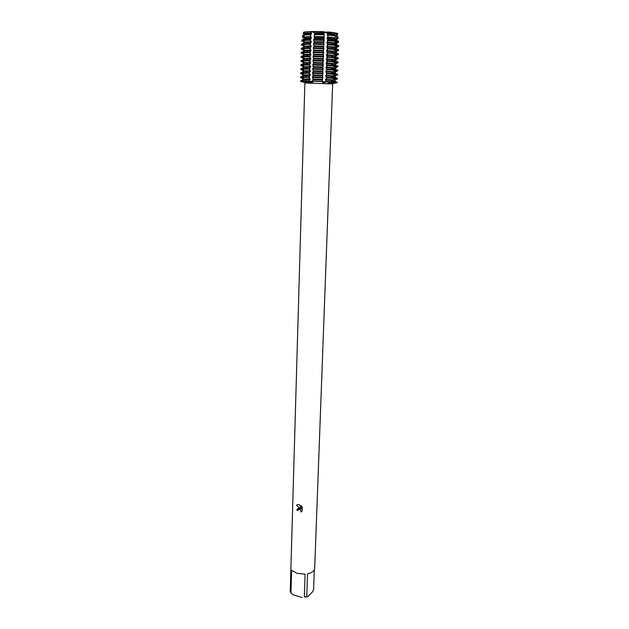 <?xml version="1.0" encoding="UTF-8"?>
<svg xmlns="http://www.w3.org/2000/svg" width="629" height="629" viewBox="0 0 629 629"><rect width="100%" height="100%" fill="white"/><g stroke="black" fill="none" stroke-linecap="round" stroke-linejoin="round"><path stroke-width="0.94" d="M335.477 82.776L333.197 83.539M333.087 83.618L336.861 82.706C337.655 82.619 337.474 82.509 336.342 82.368L332.364 83.193L334.542 82.195L332.694 80.441L332.71 79.852L334.683 78.421L334.707 77.823L332.843 76.368L332.867 75.779L334.832 74.332L334.856 73.742L332.993 72.288L333.016 71.698L334.99 70.244L335.013 69.646L333.142 68.199L333.166 67.602L335.147 66.139L335.163 65.542L333.299 64.103L333.315 63.505L335.296 62.035L335.32 61.43L333.449 59.991L333.472 59.393L335.454 57.915L335.477 57.31L333.598 55.879L333.622 55.273L335.611 53.78L335.634 53.182L333.755 51.751L333.779 51.146L335.76 49.644L335.784 49.038L333.905 47.615L333.928 47.01L335.917 45.492L335.941 44.887L334.062 43.464L335.839 41.506L335.737 40.468L334.219 39.312L335.446 37.732L335.249 35.837L334.369 35.145L335.053 33.958L334.927 32.724L327.764 31.937C326.144 32.928 324.926 32.928 324.1 31.937C324.926 32.928 326.144 32.928 327.764 31.937L327.19 34.375L327.89 35.059L327.961 36.954L327.041 38.573L328.063 39.682L328.094 40.728L326.891 42.756L328.071 44.738L326.75 46.931L327.921 48.913L326.6 51.098L327.78 53.088L326.451 55.258L327.63 57.247L326.309 59.409L327.481 61.406L326.16 63.545L327.332 65.542L326.019 67.673L327.19 69.677L325.877 71.792L327.041 73.805L325.728 75.897L326.899 77.917L325.586 80.001L326.766 81.723L334.542 82.195L326.766 81.723L323.699 82.753L322.378 82.21L323.801 42.575M323.723 81.699L326.766 81.723L323.723 81.699M304.837 31.906L311.033 31.489L313.423 32.378L314.437 31.993L313.423 32.378L311.033 31.489L304.837 31.906L304.617 33.133L305.309 34.351L304.279 34.996L303.933 36.867L305.191 38.511L303.437 39.572L303.249 40.602L305.089 42.057L305.065 42.662L302.911 43.967L302.895 44.573L304.963 46.192L304.947 46.798L302.793 48.111L302.777 48.708L304.845 50.32L304.829 50.925L302.675 52.238L302.659 52.836L304.727 54.44L304.711 55.045L302.557 56.358L302.541 56.956L304.609 58.552L304.593 59.15L302.439 60.47L302.423 61.068L304.491 62.656L304.475 63.254L302.321 64.575L302.305 65.172L304.373 66.745L304.35 67.342L302.211 68.663L302.195 69.261L304.255 70.825L304.232 71.423L302.093 72.744L302.077 73.341L304.137 74.898L304.114 75.496L301.975 76.824L301.959 77.414L304.019 78.963L303.996 79.553L301.857 81.18L304.2 82.399L300.607 81.267L302.211 81.33L300.615 80.968L303.036 79.624L303.052 79.034L300.717 77.516L300.733 76.919L303.154 75.574L303.17 74.985L300.827 73.459L300.843 72.87L303.272 71.517L303.288 70.928L300.945 69.394L300.961 68.805L303.39 67.452L303.406 66.855L301.055 65.322L301.071 64.724L303.508 63.38L303.524 62.782L301.173 61.241L301.189 60.643L303.618 59.291L303.642 58.694L301.283 57.145L301.299 56.555L303.736 55.195L303.76 54.597L301.401 53.048L301.417 52.451L303.854 51.091L303.878 50.493L301.511 48.936L301.535 48.339L303.972 46.978L303.996 46.381L301.629 44.816L301.645 44.219L304.09 42.851L304.114 42.253L302.006 40.861L302.203 39.839L304.216 38.723L304.232 38.117L302.722 37.135L303.092 35.271L304.334 34.579L303.445 33.408L303.689 32.181L304.79 32.205M311.292 82.344L312.118 82.886M301.535 81.605L305.427 82.729M311.898 81.33L309.382 81.227L311.898 81.33M314.178 42.308L323.793 42.575L324.108 40.492L324.108 31.709L314.476 31.45L314.319 38.243L313.698 40.201L314.193 42.426L313.47 44.211L314.06 46.609L313.36 47.78L313.926 50.776L313.211 52.569L313.792 54.935L313.1 56.123L313.667 59.087L312.967 60.282L313.533 63.23L312.817 65.039L313.407 67.358L312.707 68.569L313.273 71.478L312.582 72.697L313.148 75.59L312.448 76.817L313.014 79.694L312.322 80.929L312.935 82.014L311.842 82.383L308.548 81.157L309.382 81.227L308.556 80.858L310.144 78.924L308.666 77.359L310.27 74.827L308.792 73.247L310.396 70.723L308.91 69.135L310.522 66.611L309.036 65.007L310.647 62.483L309.161 60.864L310.757 58.953L309.287 56.72L310.883 54.809L309.413 52.561L311.009 50.658L309.539 48.394L311.135 46.499L309.665 44.219L311.284 41.718L309.94 40.225L310.066 39.187L311.394 38.141L310.404 36.474L310.64 34.587L311.52 33.95L311.033 31.489L314.469 31.536M334.196 82.32L336.342 82.368L334.196 82.32M334.958 32.991L337.466 33.471L337.624 34.705L336.759 35.381M337.466 33.471L336.578 33.07L335.021 33.62L336.578 33.07L336.727 34.312L335.768 35.436L336.955 36.191L337.183 38.086L335.634 38.982L335.611 39.588L337.506 40.814L337.631 41.852L335.477 43.126L335.461 43.731L337.757 45.225L337.734 45.831L335.328 47.261L335.304 47.859L337.6 49.361L337.576 49.958L335.171 51.381L335.147 51.987L337.443 53.481L337.419 54.078L335.021 55.501L334.998 56.099L337.286 57.593L337.262 58.19L334.864 59.606L334.84 60.203L337.128 61.697L337.105 62.295L334.707 63.702L334.691 64.3L336.971 65.793L334.534 68.38L336.822 69.874L336.798 70.472L334.408 71.863L334.384 72.461L336.664 73.955L336.641 74.544L334.251 75.928L334.227 76.526L336.507 78.02L334.078 80.583L336.861 82.706M298.28 509.545L298.972 509.286L297.839 510.551L296.888 510.205L298.681 508.193L300.41 508.664L296.456 505.299L300.41 508.664M297.069 573.373L305.089 574.167L304.31 597.015L306.732 596.654L307.534 573.821C312.008 572.791 314.39 571.006 314.681 568.474L332.662 83.924L304.868 83.004L290.228 591.567L290.952 592.888L291.628 570.181L297.069 573.373M314.311 569.866L313.588 589.593L312.471 591.873L307.785 596.717L306.732 596.654M296.715 505.056L298.17 504.584L299.868 504.953L301.11 509.05L301.212 505.771L302.321 507.005L302.195 511.039L300.835 512.014C301.228 510.575 300.646 509.663 299.082 509.293L298.956 509.301C300.599 509.576 301.228 510.489 300.851 512.006L300.835 512.014M327.261 83.429L328.723 82.784L332.356 82.816M312.314 81.227L322.756 81.55L312.314 81.227M300.851 512.006L302.203 511.031M297.588 508.578L296.888 510.205L297.839 510.536M301.228 505.787L301.11 509.05M305.23 82.548L304.318 82.14M304.703 32.653L303.689 32.181L304.703 32.653M314.476 31.45L334.927 32.724M301.857 81.18L308.548 81.157L301.857 81.18M310.632 82.218L305.49 81.927M303.422 32.346L303.445 33.408M304.31 597.015L307.785 596.717M302.148 597.55L293.012 594.72L290.952 592.888M303.634 37.748L302.722 37.135M302.942 41.498L302.006 40.861M302.557 45.445L301.629 44.816M302.439 49.565L301.511 48.936M302.321 53.669L301.401 53.048M302.211 57.774L301.283 57.145M334.95 80.135L337.498 78.853L336.484 78.609M335.131 76.101L337.647 74.82L336.641 74.544M335.304 72.068L337.804 70.77L336.798 70.472M335.477 68.018L337.962 66.713L336.947 66.391M335.65 63.969L338.119 62.648L337.105 62.295M335.815 59.904L338.276 58.576L337.262 58.19M335.98 55.839L338.433 54.495L337.419 54.078M335.171 51.381L336.138 51.782L338.591 50.399L337.576 49.958M335.328 47.261L336.295 47.678L338.748 46.302L337.734 45.831M336.452 43.59L338.583 42.237L337.631 41.852M335.634 38.982L336.601 39.454L337.671 38.888L338.103 38.479L337.183 38.086M337.348 82.588L334.974 81.149L334.927 82.816M300.615 80.968L300.277 81.361M308.556 80.858L301.865 80.889M322.763 81.251L312.322 80.929M334.549 81.896L326.773 81.424M303.996 79.553L310.121 79.521M313.006 79.569L322.52 79.859M325.586 80.001L332.694 80.441M302.698 79.718L303.052 79.034M304.019 78.963L310.144 78.924M313.022 78.971L322.543 79.262M325.61 79.403L332.71 79.852M301.212 77.847L300.717 77.516M301.959 77.414L308.666 77.359M312.432 77.414L322.889 77.737M326.899 77.917L334.683 78.421M300.733 76.919L300.379 77.626M308.682 76.762L301.975 76.824M322.905 77.139L312.448 76.817M334.707 77.823L326.915 77.32M304.114 75.496L310.246 75.425M313.132 75.464L322.661 75.755M325.728 75.897L332.843 76.368M302.808 75.684L303.17 74.985M304.137 74.898L310.27 74.827M313.156 74.867L322.685 75.158M325.751 75.299L332.867 75.779M301.401 73.845L300.827 73.459M302.077 73.341L308.792 73.247M312.566 73.294L323.031 73.617M327.041 73.805L334.832 74.332M300.843 72.87L300.497 73.585M308.808 72.65L302.093 72.744M323.047 73.011L312.582 72.697M334.856 73.742L327.064 73.2M304.232 71.423L310.372 71.321M313.266 71.36L322.803 71.643M325.877 71.792L332.993 72.288M302.926 71.643L303.288 70.928M304.255 70.825L310.396 70.723M313.281 70.755L322.826 71.046M325.893 71.187L333.016 71.698M301.598 69.835L300.945 69.394M302.195 69.261L308.91 69.135M312.692 69.174L323.172 69.489M327.19 69.677L334.99 70.244M300.961 68.805L300.607 69.536M308.933 68.53L302.211 68.663M323.188 68.883L312.707 68.569M335.013 69.646L327.214 69.08M304.35 67.342L310.498 67.209M313.391 67.24L322.944 67.523M326.019 67.673L333.142 68.199M303.044 67.594L303.406 66.855M304.373 66.745L310.522 66.611M313.415 66.635L322.968 66.918M326.042 67.067L333.166 67.602M301.802 65.825L301.055 65.322M302.305 65.172L309.036 65.007M312.817 65.039L323.314 65.345M327.332 65.542L335.147 66.139M301.071 64.724L300.717 65.479M309.059 64.402L302.321 64.575M323.33 64.74L312.841 64.433M335.163 65.542L327.355 64.944M304.475 63.254L310.624 63.089M313.525 63.104L323.086 63.387M326.16 63.545L333.299 64.103M303.162 63.529L303.524 62.782M304.491 62.656L310.647 62.483M313.541 62.507L323.109 62.782M326.184 62.939L333.315 63.505M302.006 61.799L301.173 61.241M302.423 61.068L309.161 60.864M312.951 60.887L323.455 61.194M327.481 61.406L335.296 62.035M301.189 60.643L300.835 61.414M309.185 60.266L302.439 60.47M323.471 60.588L312.967 60.282M335.32 61.43L327.505 60.801M304.593 59.15L310.757 58.953M313.651 58.969L323.227 59.244M326.309 59.409L333.449 59.991M303.272 59.464L303.642 58.694M304.609 58.552L310.773 58.348M313.674 58.363L323.251 58.639M326.333 58.804L333.472 59.393M302.541 56.956L309.287 56.72M313.085 56.736L323.597 57.035M327.63 57.247L335.454 57.915M301.299 56.555L300.945 57.341M309.311 56.115L302.557 56.358M323.62 56.429L313.1 56.123M335.477 57.31L327.654 56.641M303.76 54.597L303.736 55.195M304.711 55.045L310.883 54.809M313.785 54.817L323.369 55.093M326.451 55.258L333.598 55.879M304.727 54.44L310.899 54.204M313.8 54.212L323.392 54.487M326.475 54.652L333.622 55.273M302.659 52.836L309.413 52.561M313.211 52.569L323.738 52.867M327.78 53.088L335.611 53.78M301.417 52.451L301.063 53.253M309.437 51.955L302.675 52.238M323.762 52.262L313.234 51.963M335.634 53.182L327.795 52.482M303.878 50.493L303.854 51.091M304.829 50.925L311.009 50.658M313.918 50.658L323.51 50.933M326.6 51.098L333.755 51.751M304.845 50.32L311.025 50.053M313.934 50.053L323.534 50.32M326.624 50.493L333.779 51.146M302.777 48.708L309.539 48.394M313.344 48.394L323.88 48.692M327.921 48.913L335.76 49.644M301.535 48.339L301.173 49.164M309.562 47.788L302.793 48.111M323.904 48.079L313.36 47.78M335.784 49.038L327.945 48.307M304.947 46.798L311.135 46.499M314.044 46.491L323.652 46.758M326.75 46.931L333.905 47.615M303.626 47.167L303.996 46.381M304.963 46.192L311.158 45.886M314.068 45.878L323.676 46.153M326.766 46.326L333.928 47.01M302.895 44.573L309.665 44.219M313.47 44.211L324.029 44.502M328.071 44.738L335.917 45.492M301.645 44.219L301.291 45.06M309.688 43.613L302.911 43.967M324.045 43.888L313.494 43.598M335.941 44.887L328.094 44.124M305.065 42.662L311.269 42.324M326.891 42.756L334.062 43.464M303.744 43.039L304.114 42.253M305.089 42.057L311.284 41.718M314.201 41.703L323.817 41.97M326.915 42.151L334.085 42.858M303.249 40.602L309.94 40.225M313.698 40.201L324.108 40.492M328.094 40.728L335.839 41.506M310.066 39.187L303.437 39.572M324.108 39.454L313.792 39.163M335.737 40.468L328.063 39.682M305.191 38.511L311.394 38.141M314.311 38.125L323.943 38.385M327.041 38.573L334.219 39.312M303.862 38.912L304.232 38.117M305.207 37.905L311.41 37.536M314.327 37.512L323.959 37.771M327.064 37.96L334.235 38.707M303.933 36.867L310.404 36.474M314.036 36.443L324.1 36.718M327.961 36.954L335.446 37.732M310.64 34.587L304.279 34.996M324.1 34.823L314.209 34.556M335.249 35.837L327.89 35.059M305.309 34.351L311.52 33.95M314.445 33.927L324.084 34.186M327.19 34.375L334.369 35.145M304.027 34.17L303.178 33.565M304.617 33.133L310.875 32.716M314.382 32.677L324.092 32.944M327.819 33.172L335.053 33.958M303.98 34.768L304.35 33.974M305.324 33.746L311.544 33.337M314.461 33.313L324.108 33.573M327.206 33.762L334.392 34.54M335.792 34.831L336.759 35.326L336.696 36.018M336.727 34.312L337.624 34.705M335.768 35.436L336.735 35.932M337.883 36.765L336.955 36.191M335.611 39.588L336.586 40.059L336.436 42.599M338.473 41.372L337.506 40.814M335.477 43.126L336.452 43.574L336.279 46.735M335.461 43.731L336.429 44.172M338.748 46.302L338.772 45.705L337.757 45.225M335.304 47.859L336.161 48.402M338.591 50.399L338.606 49.801L337.6 49.361M335.147 51.987L335.98 52.506M338.433 54.495L338.449 53.897L337.443 53.481M335.021 55.501L335.988 55.871L335.792 56.594M334.998 56.099L335.965 56.461M338.276 58.576L338.3 57.986L337.286 57.593M334.864 59.606L335.831 59.952L335.603 60.675M334.84 60.203L335.807 60.541M338.119 62.648L338.143 62.059L337.128 61.697M334.707 63.702L335.682 64.016L335.406 64.748M334.691 64.3L335.658 64.614M337.962 66.713L337.985 66.124L336.971 65.793M334.557 67.783L335.524 68.081L335.21 68.805M334.534 68.38L335.501 68.671M337.804 70.77L337.828 70.181L336.822 69.874M334.408 71.863L335.375 72.131L335.013 72.846M334.384 72.461L335.351 72.72M337.647 74.82L337.671 74.23L336.664 73.955M334.251 75.928L335.218 76.172L334.809 76.88M334.227 76.526L335.194 76.762M337.498 78.853L337.514 78.263L336.507 78.02M334.101 79.993L335.068 80.205L334.604 80.905M334.078 80.583L335.045 80.795M326.16 80.543L326.105 82.218M309.413 80.025L309.358 81.699M302.069 81.267L302.038 81.794M336.594 38.448L336.68 36.01M336.122 50.855L336.216 48.433M335.965 54.975L336.059 52.561M335.815 59.079L335.902 56.673M335.658 63.175L335.752 60.777M335.509 67.264L335.595 64.866M335.351 71.344L335.438 68.954M335.194 75.417L335.288 73.027M335.045 79.474L335.131 77.092M309.468 78.334L309.539 75.928M309.594 74.238L309.665 71.824M309.72 70.126L309.79 67.704M309.845 66.006L309.916 63.584M309.971 61.878L310.042 59.448M310.097 57.734L310.168 55.305M310.223 53.591L310.294 51.146M310.349 49.432L310.427 46.986M310.474 45.264L310.553 42.811M310.608 41.082L310.679 38.628M310.734 36.899L310.805 34.43M302.148 78.468L302.172 77.564M302.195 76.691L302.211 76.085M302.258 74.419L302.29 73.499M302.313 72.618L302.329 72.028M302.376 70.354L302.4 69.41M302.431 68.537L302.447 67.963M302.494 66.289L302.518 65.322M302.541 64.441L302.557 63.891M302.612 62.208L302.635 61.225M302.659 60.337L302.675 59.81M302.722 58.12L302.753 57.113M302.777 56.225L302.793 55.714M302.84 54.023L302.871 52.993M302.895 52.105L302.911 51.609M302.958 49.911L302.989 48.865M303.013 47.977L303.029 47.497M303.076 45.799L303.107 44.73M303.131 43.833L303.147 43.377M303.194 41.671L303.264 39.242M303.312 37.536L303.382 35.106M302.077 80.756L302.101 80.135M327.685 37.363L327.772 34.894M327.536 41.553L327.623 39.092M327.387 45.736L327.473 43.283M327.237 49.911L327.324 47.458M327.096 54.07L327.182 51.625M326.946 58.222L327.033 55.784M326.797 62.373L326.883 59.936M326.655 66.501L326.742 64.079M326.506 70.629L326.593 68.207M326.365 74.741L326.451 72.327M326.223 78.845L326.302 76.439M332.883 68.176L332.835 69.449M332.733 72.264L332.686 73.554M332.584 76.345L332.529 77.65M306.685 79.506L304.837 80.842M331.074 80.315L332.835 81.77M306.913 75.425L305.081 76.754M331.121 76.227L332.867 77.674M307.149 71.329L305.324 72.657M331.161 72.123L332.89 73.569M307.384 67.224L305.576 68.545M331.192 68.018L332.914 69.457M307.62 63.112L305.828 64.425M331.231 63.899L332.93 65.33M307.864 58.984L306.087 60.298M331.263 59.763L332.953 61.186M308.108 54.849L306.347 56.162M331.294 55.619L332.961 57.042M308.359 50.705L306.614 52.01M331.318 51.468L332.977 52.883M308.611 46.554L306.881 47.843M331.341 47.301L332.985 48.708M308.863 42.379L307.149 43.676M331.365 43.126L332.985 44.533M301.92 39.989L301.723 41.019M309.122 38.204L307.738 39.257M331.381 38.943L332.694 40.083M302.816 35.421L302.447 37.292M309.389 34.013L308.556 34.65M331.397 34.744L332.191 35.436M336.601 39.454L336.586 40.059M336.295 47.678L336.271 48.276M336.138 51.782L336.114 52.372M338.449 41.2L338.583 42.237M337.859 36.584L338.103 38.479"/></g></svg>
